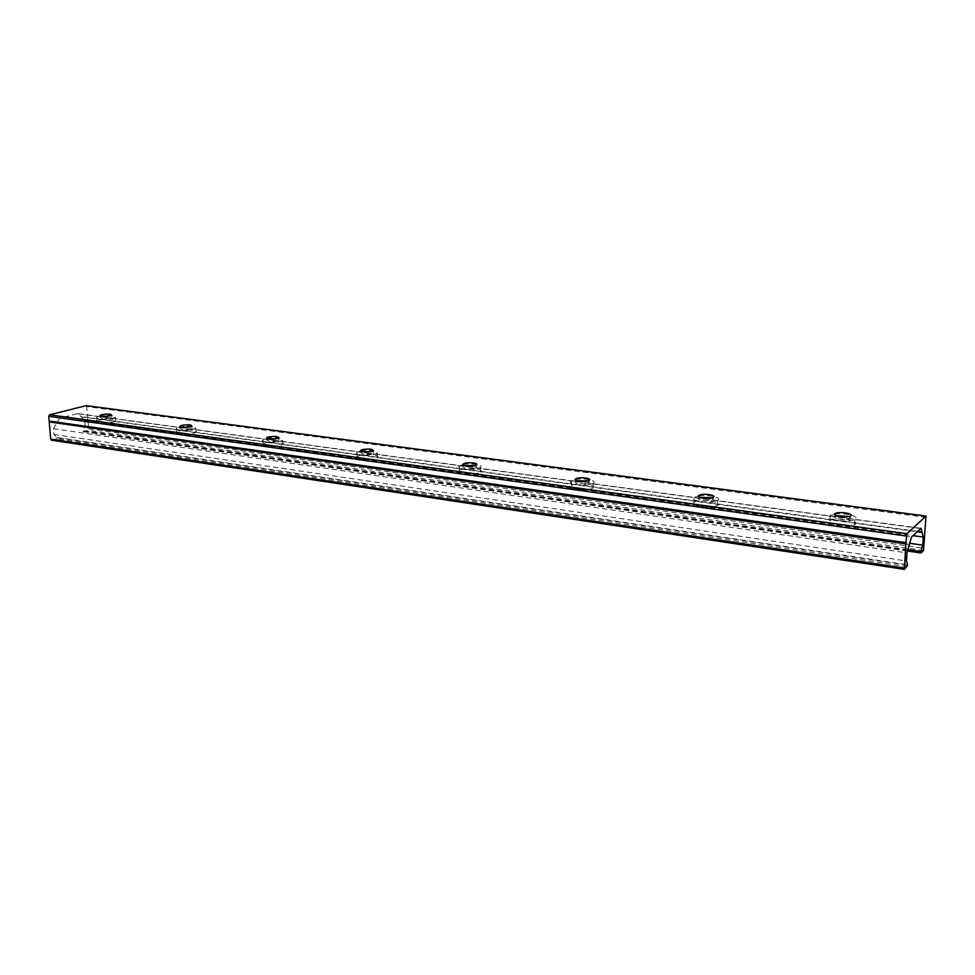 <?xml version="1.0" encoding="UTF-8"?>
<svg xmlns="http://www.w3.org/2000/svg" width="975" height="975" viewBox="0 0 975 975"><rect width="100%" height="100%" fill="white"/><g stroke="black" fill="none" stroke-linecap="round" stroke-linejoin="round"><path stroke-width="0.73" stroke-dasharray="4.88 3.66" d="M836.075 515.69L834.734 516.299C831.273 518.59 846.495 520.955 850.212 518.676L849.322 516.457M700.026 497.372L698.904 497.823C694.773 500.029 709.629 502.113 713.152 499.809L712.128 497.75M576.834 480.748L575.616 481.26C571.984 483.295 585.207 484.916 588.876 482.869L587.937 480.846M464.77 465.611L463.405 466.184C460.298 468.049 471.997 469.28 475.812 467.488L476.361 467.196L474.971 465.489M362.42 451.754L360.86 452.4C361.493 454.374 365.381 454.728 372.548 453.448L373.376 453.034L371.768 451.486M268.564 439.03L266.797 439.737C267.406 441.468 271.099 441.748 277.863 440.566L278.947 440.054L277.083 438.665M182.228 427.294L180.204 428.074C180.802 429.585 184.312 429.804 190.734 428.72L192.051 428.122L189.906 426.879M102.546 416.447L100.23 417.288C100.839 418.604 104.191 418.775 110.273 417.775L111.808 417.129L109.346 416.008M829.615 520.833L830.115 520.504C835.928 516.811 860.486 520.528 855.197 524.355L854.612 524.733C848.555 528.462 823.96 524.55 829.615 520.833M835.148 514.069C844.789 512.692 859.536 516.299 855.489 519.127L854.904 519.504C848.847 523.185 824.216 519.322 829.883 515.641L834.503 514.154M694.383 502.174L694.407 502.174C699.928 498.432 723.889 501.698 717.49 505.367L717.381 505.428C711.665 509.206 687.668 505.757 694.383 502.174L694.541 497.226L698.392 496.031M698.977 495.934C708.338 494.349 722.56 497.677 717.649 500.37L717.539 500.443C711.811 504.173 687.802 500.772 694.529 497.226L694.541 497.226M571.898 485.282C577.87 481.979 599.077 484.587 593.251 487.963L592.861 488.183C586.95 491.546 565.549 488.889 571.423 485.55L571.898 485.282M575.628 479.505C584.427 477.823 597.931 480.602 593.3 483.198L592.91 483.417C586.987 486.744 565.573 484.112 571.447 480.821L575.128 479.59M460.419 469.913C466.635 467.025 485.379 469.024 480.407 472.083L479.529 472.546C473.375 475.495 454.447 473.46 459.457 470.425L460.419 469.913M463.381 464.551C471.607 462.845 484.453 465.075 480.358 467.525L479.493 467.988C473.326 470.901 454.374 468.89 459.396 465.892L462.979 464.624M358.532 455.861C364.869 453.314 381.603 454.85 377.362 457.604L376.033 458.274C369.757 460.858 352.852 459.31 357.13 456.568L358.532 455.861M360.811 450.877C371.962 449.67 377.435 450.45 377.24 453.241L375.911 453.899C369.622 456.458 352.718 454.935 356.984 452.217L360.531 450.938M265.054 442.979C271.416 440.724 286.492 441.87 282.884 444.356L281.141 445.197C274.828 447.476 259.606 446.306 263.238 443.844L265.054 442.979M266.723 438.323C277.29 437.032 282.616 437.653 282.689 440.164L280.946 440.992C274.633 443.247 259.399 442.102 263.031 439.652L266.565 438.348M178.986 431.108C185.311 429.097 198.998 429.963 195.938 432.193L193.818 433.144C187.529 435.179 173.708 434.314 176.792 432.096L178.986 431.108M178.742 427.087L180.107 426.745C190.174 425.417 195.366 425.892 195.695 428.159L193.574 429.11C187.285 431.121 173.452 430.255 176.536 428.074L178.742 427.087M99.474 420.14C109.31 418.531 114.697 418.811 115.647 420.981L113.197 422.029C103.35 423.662 97.939 423.394 96.939 421.224L99.474 420.14M99.182 416.276C109.017 414.68 114.416 414.948 115.367 417.093L112.905 418.141C103.058 419.75 97.634 419.482 96.647 417.337L99.182 416.276M86.531 405.697L88.774 428.854L87.945 430.328L83.033 431.62L82.643 430.56L85.044 426.233L909.431 543.27M907.64 565.244L57.269 437.812L53.893 434.436L53.406 428.671L59.78 418.117L78.158 413.595L84.703 420.444L85.044 426.233M57.269 437.812L56.721 438.799L51.76 440.139L904.617 569.327M926.238 517.408L87.043 406.636M83.216 431.608L907.481 550.96M923.532 550.485L87.945 430.328M907.847 549.644L82.643 430.56M84.703 420.444L912.99 535.641M80.998 416.825L917.073 531.789M917.512 531.375L80.803 416.459M77.183 413.656L920.546 528.511M59.78 418.117L911.491 537.067M56.647 422.711L909.346 543.989M53.406 428.671L906.957 552.862M909.212 544.647L56.513 423.174M53.893 434.436L906.421 560.942M57.123 437.458L907.603 564.769M907.237 566.719L56.721 438.799M88.774 428.854L924.117 548.303M907.688 550.217L82.558 430.974M835.1 515.178L835.051 516.092M698.953 496.848L698.929 497.811M589.144 480.346L589.132 482.722M476.336 464.917L476.361 467.196M373.315 450.852L373.376 453.034M278.862 437.958L278.947 440.054M191.929 426.112L192.051 428.122M111.662 415.192L111.808 417.129M830.383 515.324L830.115 520.504M593.3 483.198L593.251 487.963M480.358 467.525L480.407 472.083M377.24 453.241L377.362 457.604M282.689 440.164L282.884 444.356M195.695 428.159L195.938 432.193M115.367 417.093L115.647 420.981M850.358 516.067L850.212 518.676M713.225 497.311L713.152 499.809M575.616 480.224L575.616 481.26M463.381 465.075L463.405 466.184M360.823 451.206L360.86 452.4M266.736 438.482L266.797 439.737M180.119 426.758L180.204 428.074M100.12 415.923L100.23 417.288M921.034 528.304L78.158 413.595M907.469 551.009L83.033 431.62M854.904 519.504L854.612 524.733M717.539 500.443L717.381 505.428M571.447 480.821L571.423 485.55M459.396 465.892L459.457 470.425M356.984 452.217L357.13 456.568M263.031 439.652L263.238 443.844M176.536 428.074L176.792 432.096M96.647 417.337L96.939 421.224M905.921 542.624L49.25 421.054"/><path stroke-width="1.46" d="M849.322 516.457L836.075 515.69M850.712 515.836C854.027 513.52 838.817 511.241 835.185 513.496L834.868 513.691C831.407 515.982 846.641 518.322 850.358 516.067L850.712 515.836M712.128 497.75L700.026 497.372M713.286 497.274C717.283 495.056 702.439 493.058 698.99 495.337L698.977 495.349C694.846 497.543 709.703 499.602 713.225 497.311L713.286 497.274M587.937 480.846L576.834 480.748M588.9 480.48L589.144 480.346C592.763 478.298 579.601 476.714 575.92 478.725L575.628 478.883C571.996 480.919 585.232 482.528 588.9 480.48M474.971 465.489L464.77 465.611M475.788 465.209L476.336 464.917C479.432 463.064 467.793 461.845 463.954 463.612L463.369 463.917C460.273 465.758 471.973 466.988 475.788 465.209M371.768 451.486L362.42 451.754M372.487 451.254L373.315 450.852C372.706 448.878 368.818 448.524 361.652 449.792L360.787 450.218C361.42 452.193 365.32 452.534 372.487 451.254M277.083 438.665L268.564 439.03M277.765 438.47L278.862 437.958C278.265 436.239 274.584 435.959 267.808 437.129L266.687 437.641C267.308 439.372 271.001 439.64 277.765 438.47M189.906 426.879L182.228 427.294M190.613 426.697L191.929 426.112C191.332 424.6 187.834 424.393 181.423 425.453L180.07 426.063C180.68 427.562 184.19 427.781 190.613 426.697M109.346 416.008L102.546 416.447M110.138 415.825L111.662 415.192C111.065 413.863 107.725 413.705 101.644 414.68L100.084 415.338C100.693 416.654 104.045 416.825 110.138 415.825M834.503 514.154L835.148 514.069M180.107 426.745L180.07 426.063M86.287 405.612L49.627 414.802L48.75 416.325L49.152 421.066L905.872 542.648L906.945 533.703L926.006 516.055L86.531 405.697M909.431 543.27L922.679 545.147L920.851 552.118L921.082 552.923L923.532 550.485L926.006 516.055M922.679 545.147L923.276 537.079L921.034 528.304L911.491 537.067L906.957 552.862L906.421 560.942L907.64 565.244L904.459 569.388L51.456 440.164L50.688 439.14L49.225 421.919L905.799 543.843L904.459 569.388M905.799 543.843L905.921 542.624M49.347 421.09L49.225 421.919M86.019 405.624L925.884 516.116M906.945 533.703L49.627 414.802M48.75 416.325L906.311 535.97M907.481 550.96L920.912 552.898M920.948 551.533L907.847 549.644M912.99 535.641L923.276 537.079M917.073 531.789L921.972 532.472M921.923 531.984L917.512 531.375M904.215 568.059L50.688 439.14M920.851 552.118L907.688 550.217M835.185 513.496L835.1 515.178M698.99 495.337L698.953 496.848M575.628 478.883L575.616 480.224M463.369 463.917L463.381 465.075M360.787 450.218L360.823 451.206M266.687 437.641L266.736 438.482M920.997 552.971L907.469 551.009"/></g></svg>
